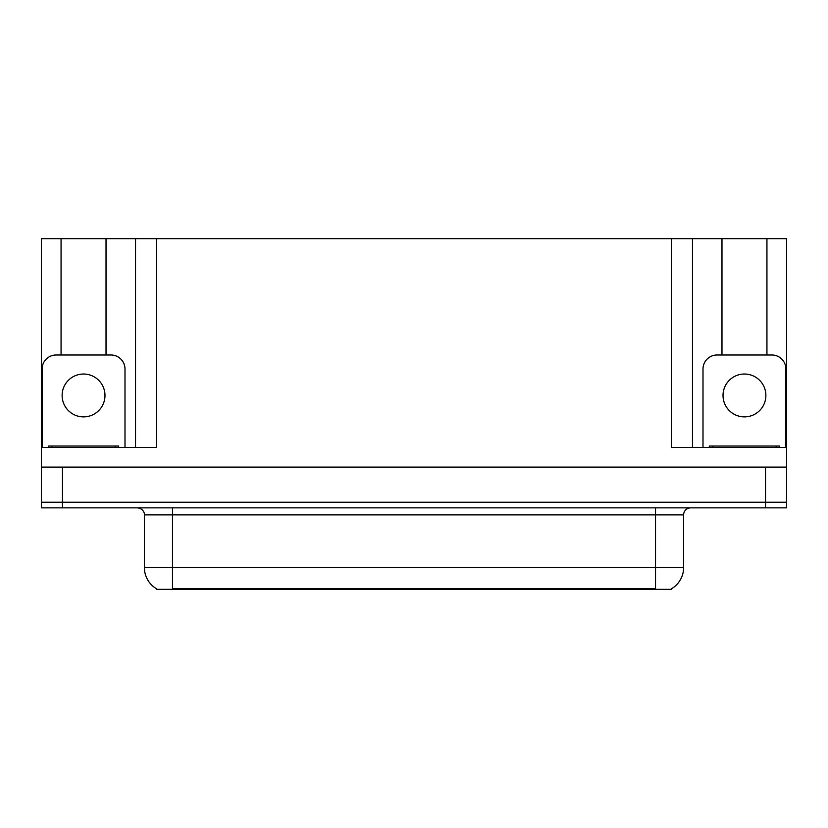 <?xml version="1.0" encoding="UTF-8"?>
<svg xmlns="http://www.w3.org/2000/svg" width="828" height="828" viewBox="0 0 828 828"><rect width="100%" height="100%" fill="white"/><g stroke="black" fill="none" stroke-linecap="round" stroke-linejoin="round"><path stroke-width="1.24" d="M671.674 588.646L671.674 589.339L156.326 589.339L156.326 588.646M62.473 507.854L786.6 507.854L786.6 502.234L41.4 502.234L41.4 467.106L62.473 467.106L62.473 502.234L41.4 502.234L41.4 507.854L62.473 507.854L62.473 502.234L786.6 502.234L786.6 467.106L62.473 467.106M106.025 354.995L106.025 238.661L671.394 238.661L671.394 447.441L786.6 447.441L786.6 467.106M61.065 354.995L61.065 238.661L41.4 238.661L41.4 447.441L156.606 447.441L156.606 238.661M41.4 447.441L41.4 467.106M766.935 354.995L766.935 238.661L786.6 238.661L786.6 447.441M135.533 238.661L135.533 447.441M671.394 238.661L692.467 238.661L692.467 447.441M692.467 238.661L721.975 238.661L721.975 354.995M766.935 238.661L721.975 238.661M61.065 238.661L106.025 238.661M156.533 588.77A24.592 24.592 0 0 1 144.382 567.563L172.483 567.563L172.483 588.77L655.517 588.77L655.517 567.563L683.617 567.563L683.617 514.881A7.028 7.028 0 0 1 690.645 507.854M144.382 567.563L144.382 514.881C144.745 513.743 143.544 508.506 137.355 507.854M671.467 588.77A24.592 24.592 0 0 0 683.617 567.563M83.545 374.028A21.424 21.424 0 0 0 62.121 395.453A21.424 21.424 0 0 0 83.545 416.877A21.424 21.424 0 0 0 104.98 395.453A21.424 21.424 0 0 0 83.545 374.028M42.104 447.441L42.104 369.04A14.045 14.045 0 0 1 56.149 354.995L110.942 354.995A14.045 14.045 0 0 1 124.997 369.04L124.997 447.441M744.455 374.028A21.424 21.424 0 0 0 723.02 395.453A21.424 21.424 0 0 0 744.455 416.877A21.424 21.424 0 0 0 765.879 395.453A21.424 21.424 0 0 0 744.455 374.028M703.003 447.441L703.003 369.04A14.045 14.045 0 0 1 717.058 354.995L771.851 354.995A14.045 14.045 0 0 1 785.896 369.04L785.896 447.441M48.428 447.441L48.428 446.033L118.673 446.033L118.673 447.441M709.327 447.441L709.327 446.033L779.572 446.033L779.572 447.441L779.572 446.033M765.527 467.106L765.527 507.854M652.702 589.339L652.702 588.646M175.298 589.339L175.298 588.646M655.517 507.854L655.517 514.881L144.382 514.881M683.617 514.881L655.517 514.881L655.517 567.563L172.483 567.563L172.483 507.854M51.936 446.033L51.936 447.441M115.164 446.033L115.164 447.441M712.836 446.033L712.836 447.441M776.064 446.033L776.064 447.441"/></g></svg>
